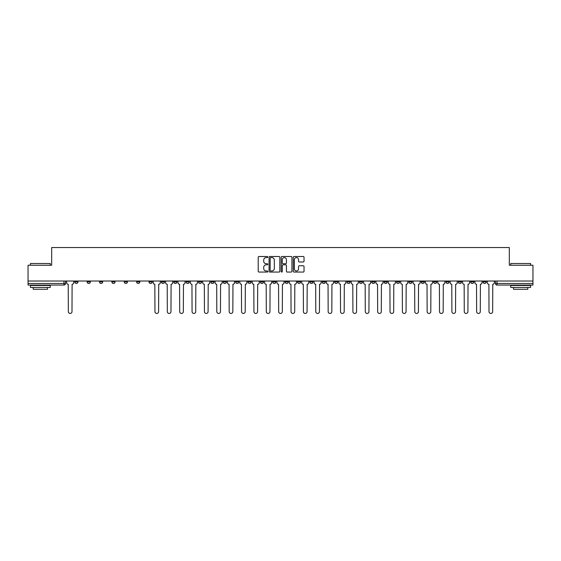 <?xml version="1.0" encoding="UTF-8"?>
<svg xmlns="http://www.w3.org/2000/svg" width="561" height="561" viewBox="0 0 561 561"><rect width="100%" height="100%" fill="white"/><g stroke="black" fill="none" stroke-linecap="round" stroke-linejoin="round"><path stroke-width="0.84" d="M267.807 257.043A0.547 0.547 0 0 0 267.267 256.496L258.993 256.496A0.778 0.778 0 0 0 258.214 257.275L258.214 271.286A0.778 0.778 0 0 0 258.993 272.064L267.267 272.064A0.547 0.547 0 0 0 267.807 271.524A0.547 0.547 0 0 0 267.267 270.977L266.195 270.977A2.489 2.489 0 0 1 263.705 268.488L263.705 267.317A2.489 2.489 0 0 1 266.195 264.827L267.267 264.827A0.547 0.547 0 0 0 267.807 264.28A0.547 0.547 0 0 0 267.267 263.733L266.195 263.733A2.489 2.489 0 0 1 263.705 261.244L263.705 260.08A2.489 2.489 0 0 1 266.195 257.583L267.267 257.583A0.547 0.547 0 0 0 267.807 257.043M483.063 281.019L483.063 281.888L486.233 281.888A1.585 1.585 0 0 1 484.648 283.473A1.585 1.585 0 0 1 483.063 281.888L483.063 281.019M408.829 281.019L408.829 281.888L411.998 281.888A1.585 1.585 0 0 1 410.414 283.473A1.585 1.585 0 0 1 408.829 281.888L408.829 281.019M396.452 281.019L396.452 281.888L399.628 281.888A1.585 1.585 0 0 1 398.044 283.473A1.585 1.585 0 0 1 396.452 281.888L396.452 281.019M322.217 281.019L322.217 281.888L325.394 281.888A1.585 1.585 0 0 1 323.802 283.473A1.585 1.585 0 0 1 322.217 281.888L322.217 281.019M309.847 281.019L309.847 281.888L313.017 281.888A1.585 1.585 0 0 1 311.432 283.473A1.585 1.585 0 0 1 309.847 281.888L309.847 281.019M297.47 281.019L297.47 281.888L300.647 281.888A1.585 1.585 0 0 1 299.062 283.473A1.585 1.585 0 0 1 297.47 281.888L297.47 281.019M272.73 281.019L272.73 281.888L275.9 281.888A1.585 1.585 0 0 1 274.315 283.473A1.585 1.585 0 0 1 272.73 281.888L272.73 281.019M247.983 281.888L247.983 281.019L247.983 281.888A1.585 1.585 0 0 0 249.568 283.473A1.585 1.585 0 0 1 247.983 281.888L251.153 281.888A1.585 1.585 0 0 1 249.568 283.473A1.585 1.585 0 0 0 251.153 281.888L251.153 281.019L251.153 281.888M235.606 281.888L235.606 281.019L235.606 281.888A1.585 1.585 0 0 0 237.198 283.473A1.585 1.585 0 0 1 235.606 281.888L238.783 281.888A1.585 1.585 0 0 1 237.198 283.473M223.236 281.888L223.236 281.019L223.236 281.888A1.585 1.585 0 0 0 224.821 283.473A1.585 1.585 0 0 1 223.236 281.888L226.413 281.888A1.585 1.585 0 0 1 224.821 283.473A1.585 1.585 0 0 0 226.413 281.888L226.413 281.019L226.413 281.888M210.866 281.019L210.866 281.888L214.036 281.888A1.585 1.585 0 0 1 212.451 283.473A1.585 1.585 0 0 1 210.866 281.888L210.866 281.019M198.489 281.019L198.489 281.888L201.665 281.888A1.585 1.585 0 0 1 200.081 283.473A1.585 1.585 0 0 1 198.489 281.888L198.489 281.019M186.119 281.019L186.119 281.888L189.288 281.888A1.585 1.585 0 0 1 187.704 283.473A1.585 1.585 0 0 1 186.119 281.888L186.119 281.019M173.749 281.888L173.749 281.019L173.749 281.888A1.585 1.585 0 0 0 175.334 283.473A1.585 1.585 0 0 1 173.749 281.888L176.918 281.888A1.585 1.585 0 0 1 175.334 283.473M149.002 281.888L149.002 281.019L149.002 281.888A1.585 1.585 0 0 0 150.586 283.473A1.585 1.585 0 0 1 149.002 281.888L152.171 281.888A1.585 1.585 0 0 1 150.586 283.473A1.585 1.585 0 0 0 152.171 281.888L152.171 281.019L152.171 281.888M136.632 281.888L136.632 281.019L136.632 281.888A1.585 1.585 0 0 0 138.216 283.473A1.585 1.585 0 0 1 136.632 281.888L139.801 281.888A1.585 1.585 0 0 1 138.216 283.473A1.585 1.585 0 0 0 139.801 281.888L139.801 281.019L139.801 281.888M124.254 281.888L124.254 281.019L124.254 281.888A1.585 1.585 0 0 0 125.839 283.473A1.585 1.585 0 0 1 124.254 281.888L127.431 281.888A1.585 1.585 0 0 1 125.839 283.473A1.585 1.585 0 0 0 127.431 281.888L127.431 281.019L127.431 281.888M111.884 281.888L111.884 281.019L111.884 281.888A1.585 1.585 0 0 0 113.469 283.473A1.585 1.585 0 0 1 111.884 281.888L115.054 281.888A1.585 1.585 0 0 1 113.469 283.473M99.507 281.888L99.507 281.019L99.507 281.888A1.585 1.585 0 0 0 101.099 283.473A1.585 1.585 0 0 1 99.507 281.888L102.684 281.888A1.585 1.585 0 0 1 101.099 283.473A1.585 1.585 0 0 0 102.684 281.888L102.684 281.019L102.684 281.888M87.137 281.888L87.137 281.019L87.137 281.888A1.585 1.585 0 0 0 88.722 283.473A1.585 1.585 0 0 1 87.137 281.888L90.307 281.888A1.585 1.585 0 0 1 88.722 283.473A1.585 1.585 0 0 0 90.307 281.888L90.307 281.019L90.307 281.888M303.249 261.987A0.778 0.778 0 0 0 304.027 261.209L304.027 257.275A0.778 0.778 0 0 0 303.249 256.496L294.062 256.496A0.778 0.778 0 0 0 293.284 257.275L293.284 271.286A0.778 0.778 0 0 0 294.062 272.064L303.249 272.064A0.778 0.778 0 0 0 304.027 271.286L304.027 266.538A0.778 0.778 0 0 0 303.249 265.76L299.322 265.76A0.778 0.778 0 0 0 298.543 266.538L298.543 268.894A2.083 2.083 0 0 1 296.46 270.977A2.083 2.083 0 0 1 294.378 268.894L294.378 259.666A2.083 2.083 0 0 1 296.46 257.583A2.083 2.083 0 0 1 298.543 259.666L298.543 261.209A0.778 0.778 0 0 0 299.322 261.987L303.249 261.987M28.05 281.019L28.05 265.234L51.682 265.234L51.682 247.548L509.318 247.548L509.318 265.234L532.95 265.234L532.95 281.019L28.05 281.019L28.05 283.473L65.567 283.473L65.567 281.019L65.567 283.473A1.585 1.585 0 0 1 63.975 285.058L28.05 285.058L28.05 283.473M279.82 257.275A0.778 0.778 0 0 0 279.041 256.496L269.855 256.496A0.778 0.778 0 0 0 269.077 257.275L269.077 271.286A0.778 0.778 0 0 0 269.855 272.064L279.041 272.064A0.778 0.778 0 0 0 279.82 271.286L279.82 257.275M281.959 256.496L291.145 256.496A0.778 0.778 0 0 1 291.923 257.275L291.923 271.286A0.778 0.778 0 0 1 291.145 272.064L287.218 272.064A0.778 0.778 0 0 1 286.433 271.286L286.433 265.605A0.778 0.778 0 0 0 285.654 264.827L283.053 264.827A0.778 0.778 0 0 0 282.274 265.605L282.274 271.524A0.547 0.547 0 0 1 281.727 272.064A0.547 0.547 0 0 1 281.18 271.524L281.18 257.275A0.778 0.778 0 0 1 281.959 256.496M495.433 281.019L495.433 283.473L532.95 283.473L532.95 285.058L497.025 285.058A1.585 1.585 0 0 1 495.433 283.473A1.585 1.585 0 0 0 497.025 285.058L497.025 281.019M532.95 281.019L532.95 283.473M486.233 281.019L486.233 281.888A1.585 1.585 0 0 1 484.648 283.473M473.863 281.019L473.863 281.888A1.585 1.585 0 0 1 472.278 283.473A1.585 1.585 0 0 1 470.693 281.888L473.863 281.888M470.693 281.019L470.693 281.888M461.493 281.019L461.493 281.888A1.585 1.585 0 0 1 459.901 283.473A1.585 1.585 0 0 1 458.316 281.888L461.493 281.888M458.316 281.019L458.316 281.888M449.116 281.019L449.116 281.888A1.585 1.585 0 0 1 447.531 283.473A1.585 1.585 0 0 1 445.946 281.888A1.585 1.585 0 0 0 447.531 283.473M445.946 281.019L445.946 281.888L449.116 281.888M436.746 281.019L436.746 281.888A1.585 1.585 0 0 1 435.161 283.473A1.585 1.585 0 0 1 433.569 281.888L436.746 281.888M433.569 281.019L433.569 281.888M424.368 281.019L424.368 281.888A1.585 1.585 0 0 1 422.784 283.473A1.585 1.585 0 0 1 421.199 281.888L424.368 281.888M421.199 281.019L421.199 281.888M411.998 281.019L411.998 281.888M399.628 281.019L399.628 281.888L399.628 281.019M387.251 281.019L387.251 281.888A1.585 1.585 0 0 1 385.666 283.473A1.585 1.585 0 0 1 384.082 281.888L387.251 281.888M384.082 281.019L384.082 281.888M374.881 281.019L374.881 281.888A1.585 1.585 0 0 1 373.296 283.473A1.585 1.585 0 0 1 371.712 281.888L374.881 281.888M371.712 281.019L371.712 281.888M362.511 281.019L362.511 281.888A1.585 1.585 0 0 1 360.919 283.473A1.585 1.585 0 0 1 359.335 281.888L362.511 281.888M359.335 281.019L359.335 281.888M350.134 281.019L350.134 281.888A1.585 1.585 0 0 1 348.549 283.473A1.585 1.585 0 0 1 346.964 281.888L350.134 281.888M346.964 281.019L346.964 281.888M337.764 281.019L337.764 281.888A1.585 1.585 0 0 1 336.179 283.473A1.585 1.585 0 0 1 334.587 281.888L337.764 281.888M334.587 281.019L334.587 281.888M325.394 281.019L325.394 281.888A1.585 1.585 0 0 1 323.802 283.473M313.017 281.019L313.017 281.888M300.647 281.888L300.647 281.019L300.647 281.888A1.585 1.585 0 0 1 299.062 283.473M288.27 281.019L288.27 281.888A1.585 1.585 0 0 1 286.685 283.473A1.585 1.585 0 0 1 285.1 281.888A1.585 1.585 0 0 0 286.685 283.473A1.585 1.585 0 0 0 288.27 281.888L285.1 281.888L285.1 281.019M275.9 281.888L275.9 281.019L275.9 281.888A1.585 1.585 0 0 1 274.315 283.473M263.53 281.019L263.53 281.888A1.585 1.585 0 0 1 261.938 283.473A1.585 1.585 0 0 1 260.353 281.888A1.585 1.585 0 0 0 261.938 283.473M260.353 281.019L260.353 281.888L263.53 281.888M238.783 281.019L238.783 281.888L238.783 281.019M214.036 281.888L214.036 281.019L214.036 281.888A1.585 1.585 0 0 1 212.451 283.473M201.665 281.888L201.665 281.019L201.665 281.888A1.585 1.585 0 0 1 200.081 283.473M189.288 281.888L189.288 281.019L189.288 281.888A1.585 1.585 0 0 1 187.704 283.473M176.918 281.019L176.918 281.888L176.918 281.019M164.548 281.888L164.548 281.019L164.548 281.888A1.585 1.585 0 0 1 162.956 283.473A1.585 1.585 0 0 1 161.372 281.888L164.548 281.888A1.585 1.585 0 0 1 162.956 283.473M161.372 281.019L161.372 281.888M115.054 281.019L115.054 281.888L115.054 281.019M77.937 281.019L77.937 281.888A1.585 1.585 0 0 1 76.352 283.473A1.585 1.585 0 0 1 74.767 281.888A1.585 1.585 0 0 0 76.352 283.473A1.585 1.585 0 0 0 77.937 281.888L77.937 281.019M74.767 281.019L74.767 281.888L77.937 281.888M63.975 281.019L63.975 285.058A1.585 1.585 0 0 0 65.567 283.473M270.711 257.583A0.547 0.547 0 0 0 270.164 258.13L270.164 270.43A0.547 0.547 0 0 0 270.711 270.977L271.84 270.977A2.489 2.489 0 0 0 274.329 268.488L274.329 260.08A2.489 2.489 0 0 0 271.84 257.583L270.711 257.583M286.433 259.708A2.083 2.083 0 0 0 284.357 257.625A2.083 2.083 0 0 0 282.274 259.708L282.274 262.955A0.778 0.778 0 0 0 283.053 263.733L285.654 263.733A0.778 0.778 0 0 0 286.433 262.955L286.433 259.708M66.633 282.681L66.633 281.019L66.633 282.681A1.585 1.585 0 0 0 68.225 284.266L68.344 311.628A1.823 1.823 0 0 0 70.167 313.452A1.823 1.823 0 0 0 71.99 311.628L72.11 284.266A1.585 1.585 0 0 0 73.694 282.681L73.694 281.019L73.694 282.681M68.225 284.266L68.344 311.628M71.99 311.628L72.11 284.266M30.427 263.488L50.259 263.488L30.427 263.488L30.427 265.234M50.259 287.442L30.427 287.442L30.427 285.458L50.259 285.458L50.259 287.442M47.482 287.442L47.482 289.266L33.204 289.266L33.204 287.442M510.741 263.488L530.573 263.488L510.741 263.488L510.741 265.234M530.573 287.442L510.741 287.442L510.741 285.458L530.573 285.458L530.573 287.442M527.796 287.442L527.796 289.266L513.518 289.266L513.518 287.442M165.614 282.681L165.614 281.019L165.614 282.681A1.585 1.585 0 0 0 167.206 284.266L167.325 311.628A1.823 1.823 0 0 0 169.149 313.452A1.823 1.823 0 0 0 170.972 311.628L171.091 284.266A1.585 1.585 0 0 0 172.676 282.681L172.676 281.019L172.676 282.681M177.991 282.681L177.991 281.019L177.991 282.681A1.585 1.585 0 0 0 179.576 284.266L179.695 311.628A1.823 1.823 0 0 0 181.519 313.452A1.823 1.823 0 0 0 183.342 311.628L183.461 284.266A1.585 1.585 0 0 0 185.046 282.681L185.046 281.019L185.046 282.681M190.361 282.681L190.361 281.019L190.361 282.681A1.585 1.585 0 0 0 191.946 284.266L192.065 311.628A1.823 1.823 0 0 0 193.889 313.452A1.823 1.823 0 0 0 195.719 311.628L195.831 284.266A1.585 1.585 0 0 0 197.423 282.681L197.423 281.019L197.423 282.681M202.731 282.681L202.731 281.019L202.731 282.681A1.585 1.585 0 0 0 204.323 284.266L204.442 311.628A1.823 1.823 0 0 0 206.266 313.452A1.823 1.823 0 0 0 208.089 311.628L208.208 284.266A1.585 1.585 0 0 0 209.793 282.681L209.793 281.019L209.793 282.681M215.108 282.681L215.108 281.019L215.108 282.681A1.585 1.585 0 0 0 216.693 284.266L216.812 311.628A1.823 1.823 0 0 0 218.636 313.452A1.823 1.823 0 0 0 220.459 311.628L220.578 284.266A1.585 1.585 0 0 0 222.163 282.681L222.163 281.019L222.163 282.681M227.478 282.681L227.478 281.019L227.478 282.681A1.585 1.585 0 0 0 229.063 284.266L229.183 311.628A1.823 1.823 0 0 0 231.013 313.452A1.823 1.823 0 0 0 232.836 311.628L232.955 284.266A1.585 1.585 0 0 0 234.54 282.681L234.54 281.019L234.54 282.681M239.856 282.681L239.856 281.019L239.856 282.681A1.585 1.585 0 0 0 241.44 284.266L241.56 311.628A1.823 1.823 0 0 0 243.383 313.452A1.823 1.823 0 0 0 245.206 311.628L245.325 284.266A1.585 1.585 0 0 0 246.91 282.681L246.91 281.019L246.91 282.681M252.226 282.681L252.226 281.019L252.226 282.681A1.585 1.585 0 0 0 253.81 284.266L253.93 311.628A1.823 1.823 0 0 0 255.753 313.452A1.823 1.823 0 0 0 257.576 311.628L257.695 284.266A1.585 1.585 0 0 0 259.287 282.681L259.287 281.019L259.287 282.681M264.596 282.681L264.596 281.019L264.596 282.681A1.585 1.585 0 0 0 266.187 284.266L266.3 311.628A1.823 1.823 0 0 0 268.13 313.452A1.823 1.823 0 0 0 269.953 311.628L270.072 284.266A1.585 1.585 0 0 0 271.657 282.681L271.657 281.019L271.657 282.681M276.973 282.681L276.973 281.019L276.973 282.681A1.585 1.585 0 0 0 278.558 284.266L278.677 311.628A1.823 1.823 0 0 0 280.5 313.452A1.823 1.823 0 0 0 282.323 311.628L282.442 284.266A1.585 1.585 0 0 0 284.027 282.681L284.027 281.019L284.027 282.681M289.343 282.681L289.343 281.019L289.343 282.681A1.585 1.585 0 0 0 290.928 284.266L291.047 311.628A1.823 1.823 0 0 0 292.87 313.452A1.823 1.823 0 0 0 294.7 311.628L294.813 284.266A1.585 1.585 0 0 0 296.404 282.681L296.404 281.019L296.404 282.681M301.713 282.681L301.713 281.019L301.713 282.681A1.585 1.585 0 0 0 303.305 284.266L303.424 311.628A1.823 1.823 0 0 0 305.247 313.452A1.823 1.823 0 0 0 307.07 311.628L307.19 284.266A1.585 1.585 0 0 0 308.774 282.681L308.774 281.019L308.774 282.681M314.09 282.681L314.09 281.019L314.09 282.681A1.585 1.585 0 0 0 315.675 284.266L315.794 311.628A1.823 1.823 0 0 0 317.617 313.452A1.823 1.823 0 0 0 319.44 311.628L319.56 284.266A1.585 1.585 0 0 0 321.144 282.681L321.144 281.019L321.144 282.681M326.46 282.681L326.46 281.019L326.46 282.681A1.585 1.585 0 0 0 328.045 284.266L328.164 311.628A1.823 1.823 0 0 0 329.987 313.452A1.823 1.823 0 0 0 331.817 311.628L331.937 284.266A1.585 1.585 0 0 0 333.522 282.681L333.522 281.019L333.522 282.681M153.244 281.019L153.244 282.681A1.585 1.585 0 0 0 154.829 284.266L154.948 311.628A1.823 1.823 0 0 0 156.771 313.452A1.823 1.823 0 0 0 158.595 311.628L158.714 284.266A1.585 1.585 0 0 0 160.306 282.681L160.306 281.019M167.206 284.266L167.325 311.628M170.972 311.628L171.091 284.266M179.576 284.266L179.695 311.628M183.342 311.628L183.461 284.266M191.946 284.266L192.065 311.628M195.719 311.628L195.831 284.266M204.323 284.266L204.442 311.628M208.089 311.628L208.208 284.266M216.693 284.266L216.812 311.628M220.459 311.628L220.578 284.266M229.063 284.266L229.183 311.628M232.836 311.628L232.955 284.266M241.44 284.266L241.56 311.628M245.206 311.628L245.325 284.266M253.81 284.266L253.93 311.628M257.576 311.628L257.695 284.266M266.187 284.266L266.3 311.628M269.953 311.628L270.072 284.266M278.558 284.266L278.677 311.628M282.323 311.628L282.442 284.266M290.928 284.266L291.047 311.628M294.7 311.628L294.813 284.266M303.305 284.266L303.424 311.628M307.07 311.628L307.19 284.266M315.675 284.266L315.794 311.628M319.44 311.628L319.56 284.266M328.045 284.266L328.164 311.628M331.817 311.628L331.937 284.266M338.837 282.681L338.837 281.019L338.837 282.681A1.585 1.585 0 0 0 340.422 284.266L340.541 311.628A1.823 1.823 0 0 0 342.364 313.452A1.823 1.823 0 0 0 344.188 311.628L344.307 284.266A1.585 1.585 0 0 0 345.892 282.681L345.892 281.019L345.892 282.681M340.422 284.266L340.541 311.628M344.188 311.628L344.307 284.266M351.207 282.681L351.207 281.019L351.207 282.681A1.585 1.585 0 0 0 352.792 284.266L352.911 311.628A1.823 1.823 0 0 0 354.734 313.452A1.823 1.823 0 0 0 356.558 311.628L356.677 284.266A1.585 1.585 0 0 0 358.269 282.681L358.269 281.019L358.269 282.681M352.792 284.266L352.911 311.628M356.558 311.628L356.677 284.266M363.577 282.681L363.577 281.019L363.577 282.681A1.585 1.585 0 0 0 365.169 284.266L365.281 311.628A1.823 1.823 0 0 0 367.111 313.452A1.823 1.823 0 0 0 368.935 311.628L369.054 284.266A1.585 1.585 0 0 0 370.639 282.681L370.639 281.019L370.639 282.681M365.169 284.266L365.281 311.628M368.935 311.628L369.054 284.266M375.954 282.681L375.954 281.019L375.954 282.681A1.585 1.585 0 0 0 377.539 284.266L377.658 311.628A1.823 1.823 0 0 0 379.481 313.452A1.823 1.823 0 0 0 381.305 311.628L381.424 284.266A1.585 1.585 0 0 0 383.009 282.681L383.009 281.019L383.009 282.681M377.539 284.266L377.658 311.628M381.305 311.628L381.424 284.266M388.324 282.681L388.324 281.019L388.324 282.681A1.585 1.585 0 0 0 389.909 284.266L390.028 311.628A1.823 1.823 0 0 0 391.851 313.452A1.823 1.823 0 0 0 393.675 311.628L393.794 284.266A1.585 1.585 0 0 0 395.386 282.681L395.386 281.019L395.386 282.681M389.909 284.266L390.028 311.628M393.675 311.628L393.794 284.266M400.694 282.681L400.694 281.019L400.694 282.681A1.585 1.585 0 0 0 402.286 284.266L402.405 311.628A1.823 1.823 0 0 0 404.229 313.452A1.823 1.823 0 0 0 406.052 311.628L406.171 284.266A1.585 1.585 0 0 0 407.756 282.681L407.756 281.019L407.756 282.681M402.286 284.266L402.405 311.628M406.052 311.628L406.171 284.266M413.071 282.681L413.071 281.019L413.071 282.681A1.585 1.585 0 0 0 414.656 284.266L414.775 311.628A1.823 1.823 0 0 0 416.599 313.452A1.823 1.823 0 0 0 418.422 311.628L418.541 284.266A1.585 1.585 0 0 0 420.126 282.681L420.126 281.019L420.126 282.681M414.656 284.266L414.775 311.628M418.422 311.628L418.541 284.266M425.441 282.681L425.441 281.019L425.441 282.681A1.585 1.585 0 0 0 427.026 284.266L427.145 311.628A1.823 1.823 0 0 0 428.969 313.452A1.823 1.823 0 0 0 430.799 311.628L430.918 284.266A1.585 1.585 0 0 0 432.503 282.681L432.503 281.019L432.503 282.681M427.026 284.266L427.145 311.628M430.799 311.628L430.918 284.266M437.818 282.681L437.818 281.019L437.818 282.681A1.585 1.585 0 0 0 439.403 284.266L439.522 311.628A1.823 1.823 0 0 0 441.346 313.452A1.823 1.823 0 0 0 443.169 311.628L443.288 284.266A1.585 1.585 0 0 0 444.873 282.681L444.873 281.019L444.873 282.681M439.403 284.266L439.522 311.628M443.169 311.628L443.288 284.266M450.188 282.681L450.188 281.019L450.188 282.681A1.585 1.585 0 0 0 451.773 284.266L451.893 311.628A1.823 1.823 0 0 0 453.716 313.452A1.823 1.823 0 0 0 455.539 311.628L455.658 284.266A1.585 1.585 0 0 0 457.25 282.681L457.25 281.019L457.25 282.681M451.773 284.266L451.893 311.628M455.539 311.628L455.658 284.266M462.559 282.681L462.559 281.019L462.559 282.681A1.585 1.585 0 0 0 464.15 284.266L464.263 311.628A1.823 1.823 0 0 0 466.093 313.452A1.823 1.823 0 0 0 467.916 311.628L468.035 284.266A1.585 1.585 0 0 0 469.62 282.681L469.62 281.019L469.62 282.681M464.15 284.266L464.263 311.628M467.916 311.628L468.035 284.266M474.936 282.681L474.936 281.019L474.936 282.681A1.585 1.585 0 0 0 476.52 284.266L476.64 311.628A1.823 1.823 0 0 0 478.463 313.452A1.823 1.823 0 0 0 480.286 311.628L480.405 284.266A1.585 1.585 0 0 0 481.99 282.681L481.99 281.019L481.99 282.681M476.52 284.266L476.64 311.628M480.286 311.628L480.405 284.266M487.306 282.681L487.306 281.019L487.306 282.681A1.585 1.585 0 0 0 488.89 284.266L489.01 311.628A1.823 1.823 0 0 0 490.833 313.452A1.823 1.823 0 0 0 492.656 311.628L492.775 284.266A1.585 1.585 0 0 0 494.367 282.681L494.367 281.019L494.367 282.681M488.89 284.266L489.01 311.628M492.656 311.628L492.775 284.266M50.259 265.234L50.259 263.488M45.736 285.458L45.736 285.058M34.95 285.458L34.95 285.058M530.573 265.234L530.573 263.488M526.05 285.458L526.05 285.058M515.264 285.458L515.264 285.058"/></g></svg>
